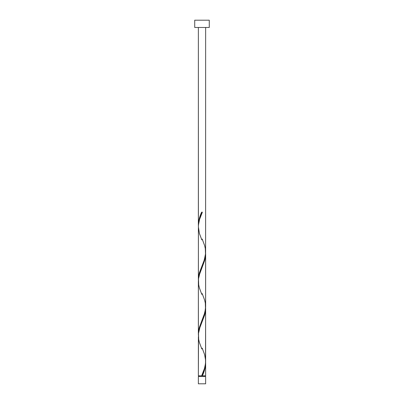 <?xml version="1.0" encoding="UTF-8"?>
<svg xmlns="http://www.w3.org/2000/svg" width="404" height="404" viewBox="0 0 404 404"><rect width="100%" height="100%" fill="white"/><g stroke="black" fill="none" stroke-linecap="round" stroke-linejoin="round"><path stroke-width="0.61" d="M198.364 376.528L198.364 383.8L205.636 383.8L205.636 376.528L198.364 376.528L205.636 376.528L205.636 383.8L198.364 383.8L198.364 376.528M198.728 375.801L198.728 376.528L198.728 375.801M205.272 376.528L205.272 375.801L205.272 376.528M194.728 20.2L194.728 27.472L209.272 27.472L209.272 20.2L194.728 20.2L194.728 27.472L209.272 27.472L209.272 20.2L194.728 20.2M198.404 226.205L198.364 27.472L198.364 224.942L198.682 221.301L199.576 217.655L201.636 212.181L202.364 212.181L199.561 219.428L198.425 225.124L198.364 279.482L199.43 272.675L204.267 260.014L205.596 253.475L205.636 27.472L205.611 251.248M202.924 374.432L202.364 375.801L205.636 375.801L205.636 363.039L204.939 368.509L202.924 374.432M205.596 307.237L205.636 361.292C205.363 366.135 204.03 370.968 201.636 375.801L198.364 375.801L201.636 375.801L204.439 368.554L205.505 363.63L205.636 308.499L204.57 315.307L199.733 327.967L198.516 333.26L198.364 375.801L198.389 336.734M198.404 335.285L198.364 281.229L198.364 334.022L199.43 327.215L204.843 312.6L205.636 306.752L205.636 253.959L204.57 260.767L199.157 275.382L198.516 278.72L198.389 282.194M205.596 361.777L205.636 375.801L202.364 375.801C204.379 371.544 205.469 367.286 205.636 363.039L205.616 362.166M202.182 348.102L204.606 354.591L205.611 360.328M205.596 252.697L205.611 305.788M198.404 280.745L198.389 227.654M202 375.801L202.364 375.801L202 375.801M201.636 212.181L202.364 212.181L201.636 212.181C199.621 216.438 198.531 220.695 198.364 224.942L198.384 225.816M202.182 239.022L204.606 245.511L205.313 248.541L205.5 254.601L204.045 260.661L199.394 272.781L198.687 275.811L198.384 280.356M202.182 293.562L204.606 300.051L205.313 303.081L205.5 309.141L204.045 315.201L199.394 327.321L198.687 330.351L198.384 334.896M201.99 374.952L201.636 375.801M201.818 348.96L199.394 342.471L198.687 339.441L198.5 333.381L199.955 327.321L204.606 315.201L205.313 312.171L205.616 307.626M201.818 294.42L199.394 287.931L198.687 284.901L198.5 278.841L199.955 272.781L204.606 260.661L205.313 257.631L205.616 253.086M201.818 239.88L199.394 233.391L198.364 226.689C198.637 221.847 199.97 217.014 202.364 212.181L202.01 213.029"/></g></svg>

